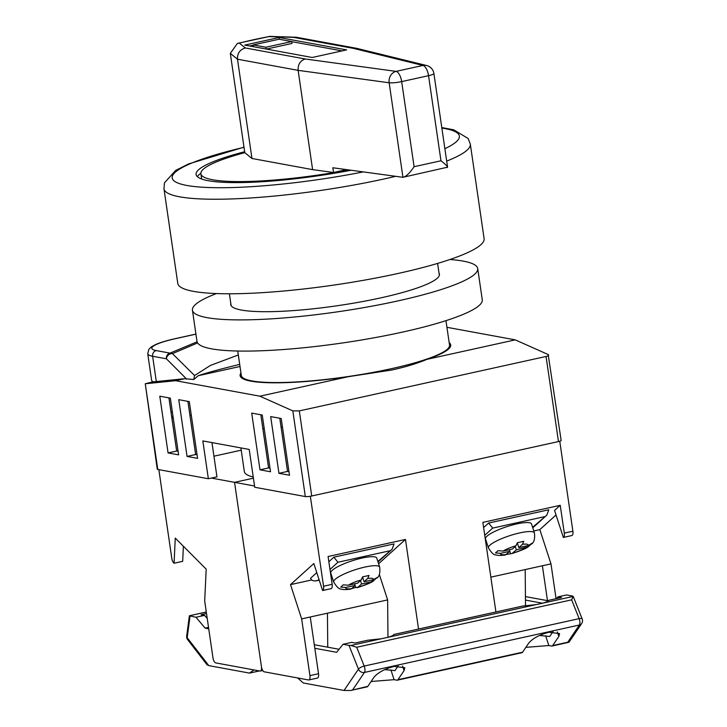 <?xml version="1.0" encoding="UTF-8"?>
<svg xmlns="http://www.w3.org/2000/svg" width="727" height="727" viewBox="0 0 727 727"><rect width="100%" height="100%" fill="white"/><g stroke="black" fill="none" stroke-linecap="round" stroke-linejoin="round"><path stroke-width="1.09" d="M237.747 351.032L241.319 375.468A105.206 16.476 -8.3 0 0 391.271 368.707A105.206 16.476 -8.3 0 0 449.531 345.089L445.96 320.652M240.882 447.905L244.336 471.587A116.093 18.184 -8.3 0 0 253.232 477.003M292.817 410.873L299.315 410.9L311.729 495.996A4.835 0.754 171.7 0 1 305.322 496.559L292.817 410.873L259.902 396.197L348.178 376.722L391.971 369.988C405.702 366.944 417.371 363.391 426.976 359.338A106.415 16.666 -8.3 0 0 450.722 344.916A106.415 16.666 -8.3 0 0 449.168 342.617M211.957 442.589L216.955 476.839L208.358 478.739L157.768 469.442A4.835 0.754 171.7 0 1 157.277 469.188L145.264 383.756L157.768 469.442M548.167 354.54L561.153 440.471A4.835 0.754 171.7 0 1 558.472 441.562L546.059 356.466C548.512 355.83 549.212 355.185 548.167 354.54L515.252 339.863L446.932 327.304M311.729 495.996L558.472 441.562M208.358 478.739L202.833 440.916L249.216 449.44L254.732 487.263L305.322 496.559M240.955 372.987A106.415 16.666 -8.3 0 0 240.119 375.641A106.415 16.666 -8.3 0 0 348.178 376.722M240.001 366.49L198.226 375.705L193.791 379.521L184.622 378.712L175.589 380.703L145.264 383.756L153.143 381.775A48.373 7.579 171.7 0 1 151.607 380.239L147.745 353.767A48.373 7.579 171.7 0 0 152.625 356.266L156.314 381.557L184.622 378.712M259.902 396.197L175.589 380.703M426.976 359.338L515.252 339.863M156.314 381.557L153.143 381.775M173.008 416.426L171.663 416.725M299.315 410.9L546.059 356.466M278.95 473.304L289.491 475.249L281.213 418.516L270.671 416.58L278.95 473.304L287.547 471.414L288.973 471.669M259.984 469.824L270.517 471.759L262.247 415.026L251.706 413.09L259.984 469.824L268.581 467.924L269.999 468.188M187.048 456.42L197.59 458.355L189.311 401.622L178.769 399.686L187.048 456.42L195.645 454.52L197.062 454.784M159.795 396.197L168.073 452.93L178.615 454.866L170.336 398.142L159.795 396.197M195.936 334.156L175.952 338.564A43.538 6.816 -8.3 0 0 156.232 350.587L170.027 353.122L197.081 341.808M186.621 379.076L166.41 358.802A4.835 3.644 -43.8 0 1 172.426 353.631L194.563 375.532L193.791 379.521M239.701 364.391A160.503 7.097 -11.3 0 0 198.226 375.705M238.329 354.976L210.403 365.445L194.563 375.532M197.608 342.953L172.426 353.631A4.835 4.389 -118.3 0 0 170.027 353.122A4.835 4.335 -79.6 0 0 166.41 358.802L152.625 356.266A4.835 4.335 100.4 0 1 156.232 350.587M173.244 418.08L171.908 418.37M279.795 418.252L287.547 471.414M260.82 414.772L268.581 467.924M187.893 401.368L195.645 454.52M168.918 397.878L176.67 451.031L178.097 451.294M176.67 451.031L168.073 452.93M282.421 426.767L281.076 427.058M264.264 428.866L262.838 428.603M191.328 415.462L189.911 415.199M172.354 411.973L170.936 411.709M158.85 469.633L171.79 558.336A4.835 2.008 -102.4 0 0 174.08 563.234L175.262 538.08L206.186 569.132L204.687 601.065L212.966 657.79A4.835 2.008 -102.4 0 0 215.765 662.906L260.03 671.048A4.835 2.008 -102.4 0 0 260.384 671.039A4.835 2.008 -102.4 0 0 261.447 666.704L234.548 482.337L253.405 478.175L234.548 482.337L211.366 478.075M213.938 456.192L241.219 450.177M174.08 563.234L182.677 561.335L183.386 546.241M206.295 612.052L189.383 615.787L190.038 616.16L187.184 637.67A4.835 3.308 142.3 0 0 187.657 639.678A4.835 4.835 0 0 1 186.685 636.089L189.374 615.787L206.286 611.98M186.685 636.089A4.835 2.908 -172.4 0 0 187.184 637.67L208.794 665.614L249.543 673.102L259.403 670.93M208.794 665.614L207.395 664.523M189.383 615.787L195.999 617.259L204.596 615.36L201.106 614.715L206.504 613.524M249.543 673.102L253.959 669.931M208.74 628.8L205.132 628.137L208.531 627.383M207.231 618.504L204.596 615.36M205.132 628.137L195.999 617.259M441.789 127.561L453.73 129.806L468.133 138.503L470.314 144.11L484.109 238.656A154.787 24.245 171.7 0 1 398.396 273.397A154.787 24.245 171.7 0 1 177.77 283.348L163.975 188.802A154.787 24.245 171.7 0 0 384.601 178.851A154.787 24.245 171.7 0 0 395.633 176.325M244.654 151.725A120.927 18.938 -8.3 0 0 196.099 174.453A120.927 18.938 -8.3 0 0 351.114 170.254M197.408 176.679A120.927 18.938 171.7 0 1 200.861 173.199M244.763 45.092L312.219 57.488L346.606 49.899L279.159 37.504L244.763 45.092M348.669 169.918A116.093 18.184 171.7 0 1 200.888 173.762A116.093 18.184 171.7 0 1 244.79 152.652L230.314 53.371L237.393 43.429L268.854 36.595A106.415 16.666 -8.3 0 0 239.337 43.102L237.393 43.429M446.978 167.592C448.459 167.337 446.46 165.065 440.962 160.776L428.548 75.681L401.677 81.606L414.09 166.701C409.719 173.171 406.002 176.706 402.94 177.306L332.839 167.755L333.529 172.49L312.61 169.627L298.125 70.355L237.493 59.214L230.314 53.371M346.506 169.627L333.529 172.49M244.79 152.652L251.969 158.486L312.61 169.627M251.969 158.486L237.493 59.214C237.247 53.398 239.855 49.654 245.326 47.973L305.204 58.978C300.187 60.741 297.834 64.53 298.125 70.355L389.154 82.778L402.94 177.306L447.568 167.183L433.901 73.509A9.678 1.518 171.7 0 1 428.548 75.681A9.678 4.008 77.6 0 0 422.95 65.448L353.349 48.355L293.472 37.35L268.854 36.595M433.901 73.509A9.678 9.678 0 0 0 426.64 65.512L356.53 48.309L296.38 37.25L269.353 36.368M295.371 37.141L293.472 37.35M356.53 48.309L353.349 48.355M253.314 45.156L249.597 45.974M279.413 39.285L279.159 37.504M342.063 50.899L291.736 41.657M266.455 49.072L292 43.438L291.718 41.548L279.077 39.222L253.278 44.92L265.928 47.237L291.718 41.548M253.541 46.701L253.278 44.92M266.191 49.027L265.928 47.237M439.026 273.079A105.451 16.512 171.7 0 1 439.426 274.143A105.451 16.512 171.7 0 1 381.03 297.816A105.451 16.512 171.7 0 1 230.732 304.595A105.451 16.512 171.7 0 1 230.804 303.45M449.949 259.503A144.146 22.573 171.7 0 1 477.712 268.563L482.265 299.76A144.146 22.573 171.7 0 1 402.449 332.112A144.146 22.573 171.7 0 1 196.99 341.381L192.437 310.175A144.146 22.573 171.7 0 1 216.464 293.563M477.712 268.563A144.146 22.573 171.7 0 1 397.896 300.914A144.146 22.573 171.7 0 1 192.437 310.175M310.338 496.259L323.56 586.235A4.835 2.008 77.6 0 1 322.606 590.533L313.828 563.543L290.5 584.635L301.65 618.886L309.929 675.619A4.835 2.008 77.6 0 1 308.866 679.954A4.835 2.008 77.6 0 1 308.512 679.954L264.246 671.821A4.835 2.008 77.6 0 1 261.447 666.704L234.548 482.337L254.55 486.009M379.34 574.448L387.627 599.92L387.964 637.306M387.627 599.92L301.65 618.886M327.75 647.194L327.45 613.197M495.923 611.961L482.855 522.377L560.235 505.301L564.288 533.118A4.835 2.008 77.6 0 1 563.343 537.426L554.556 510.436L560.235 505.301M310.438 496.277L559.763 441.271L572.885 531.219L564.288 533.118M418.543 629.037L405.475 539.443L328.095 556.518L332.157 584.335L323.56 586.235M563.343 537.426L571.94 535.526A4.835 2.008 -102.4 0 0 572.885 531.219M556.037 514.97L539.834 529.619L550.984 563.879L556.064 598.694M547.476 600.656L542.387 565.779L550.984 563.879M533.782 530.955L539.834 529.619M490.843 577.147L542.387 565.779M525.512 605.918L525.194 569.568M308.866 679.954L317.463 678.055A4.835 2.008 -102.4 0 0 318.526 673.72L310.247 616.987M311.719 579.946L290.5 584.635M332.157 584.335A4.835 2.008 -102.4 0 1 331.203 588.634L322.606 590.533M405.475 539.443L378.594 563.752M556.609 598.575L557.972 596.858L561.471 597.503L548.658 600.329C548.394 601.165 546.477 602.092 542.933 603.11L535.926 604.655L522.686 606.054L393.907 634.471C393.634 635.307 391.726 636.234 388.182 637.252L381.166 638.797L367.935 640.196L355.121 643.022L351.632 642.386L343.035 644.276L348.996 645.376L358.456 669.149A4.835 1.608 -21.7 0 1 364.191 666.068A4.835 2.008 77.6 0 1 364.863 668.586A4.835 2.008 77.6 0 1 364.436 672.439L579.383 625.02A4.835 4.098 34.1 0 0 581.7 623.493L581.7 623.493A4.835 4.835 0 0 0 582.191 618.995A4.835 1.608 -21.7 0 0 579.137 618.65A4.835 2.008 77.6 0 1 579.801 621.167A4.835 2.008 77.6 0 1 579.383 625.02L567.723 642.25L568.968 642.241L581.7 623.493M367.835 686.352L350.568 690.496L367.19 686.833A4.835 2.008 77.6 0 0 367.835 686.352L373.978 677.255C378.013 672.502 384.719 668.885 394.116 666.405L404.812 667.74L404.067 670.621L397.923 679.709A4.835 2.008 -102.4 0 1 397.278 680.19L521.941 652.692A4.835 2.008 77.6 0 0 522.586 652.201L528.738 643.113C532.764 638.361 539.479 634.744 548.876 632.263L559.572 633.599L558.827 636.479L552.674 645.567A4.835 2.008 -102.4 0 1 552.038 646.049L568.968 642.241M397.278 680.19A4.835 2.008 -102.4 0 1 396.924 680.199L394.079 679.672L371.115 681.499M352.786 689.669L364.436 672.439A4.835 4.098 34.1 0 1 358.456 669.149L344.035 690.468L350.568 690.496M344.035 690.468L303.286 682.98L297.67 677.964M552.038 646.049A4.835 2.008 -102.4 0 1 551.684 646.058L548.84 645.531L525.866 647.357M398.242 665.768L394.952 670.63L384.728 669.603M553.002 631.627L549.712 636.488L539.489 635.453M552.329 632.626L549.567 632.117M381.166 638.797L350.914 645.476L356.712 647.257L571.649 599.839L579.137 618.65L364.191 666.068L356.712 647.257M557.972 596.858L566.569 594.959L572.531 596.058L573.194 596.431L571.649 599.839M572.531 596.058L573.194 596.431L542.933 603.11M525.467 600.084L542.524 603.219M525.43 596.603L548.349 600.811M350.914 645.476L348.996 645.376M314.818 648.293L336.665 652.31L343.035 644.276M314.3 644.722L339.073 649.275M376.75 558.1A24.182 5.062 162 0 0 362.082 558.054A24.182 5.062 162 0 0 330.758 573.076L333.684 582.073A24.182 5.062 -18 0 1 365.009 567.051A24.182 5.062 -18 0 1 379.676 567.096L376.75 558.1M374.978 579.155L377.595 577.256L373.342 579.692L364.082 581.736L367.671 578.492L369.043 575.448L362.591 576.874L361.219 579.919A14.513 3.035 162 0 0 348.369 585.208L343.208 584.844L340.709 587.107L345.87 587.461A14.513 3.035 162 0 0 351.55 588.661L355.139 585.417L345.87 587.461M375.105 579.519L370.843 581.954L361.583 583.999L357.993 587.243A14.513 3.035 162 0 0 370.843 581.954M355.058 585.489L355.712 587.498L357.993 587.243M355.712 587.498L351.632 588.588M361.219 579.919L357.639 583.163L348.369 585.208M333.684 582.073C336.81 587.071 339.273 589.388 341.072 589.015C342.526 589.706 345.688 589.751 350.559 589.161L351.55 588.661M362.555 577.056L364.082 581.736M360.474 580.591L361.583 583.999M354.612 583.826L355.139 585.417M316.781 572.622L310.538 578.274C311.283 580.137 312.937 581.018 315.5 580.918L319.198 580.046M377.84 561.444L392.071 549.276L394.043 543.905L333.857 557.182L328.858 561.707M333.857 557.182L337.955 562.244L329.985 569.45M488.435 547.931L485.509 538.934A24.182 5.062 -18 0 1 516.833 523.913A24.182 5.062 -18 0 1 531.51 523.958L534.436 532.955A24.182 5.062 162 0 0 519.769 532.909A24.182 5.062 162 0 0 488.435 547.931C491.561 552.929 494.024 555.246 495.832 554.874C497.277 555.564 500.44 555.61 505.31 555.019L509.891 551.275L500.63 553.32L495.469 552.965L497.968 550.702L503.129 551.057L512.39 549.021L515.979 545.768L517.351 542.724L523.794 541.306L522.431 544.35A14.513 3.035 -18 0 1 528.102 545.55L532.355 543.114L528.393 546.631C526.684 548.249 521.204 550.557 511.953 553.556L516.343 549.857L528.393 546.631M506.392 554.447L511.953 553.556M517.315 542.915L518.842 547.595L528.102 545.55M518.842 547.595L522.431 544.35M509.373 549.685L509.891 551.275M509.818 551.348L510.472 553.356M515.234 546.45L516.343 549.857M483.609 527.566L488.617 523.04L548.794 509.763L546.822 515.125L532.591 527.302M484.736 535.308L492.706 528.102L488.617 523.04M175.952 338.564A4.835 2.008 -102.4 0 0 175.598 338.573L195.926 334.084M244.018 147.317A145.118 22.728 -8.3 0 0 185.212 185.14A145.118 22.728 -8.3 0 0 363.273 171.908M470.314 144.11A154.787 24.245 171.7 0 1 446.687 161.112M444.879 148.699A145.118 22.728 -8.3 0 0 441.862 128.07M305.204 58.978L396.079 71.382L422.95 65.448A9.678 8.915 103.8 0 1 426.64 65.512M239.337 43.102L245.326 47.973M414.09 166.701L440.962 160.776M396.079 71.382A9.678 8.397 97.8 0 0 389.154 82.778A9.678 1.518 171.7 0 0 401.677 81.606A9.678 4.008 -102.4 0 0 396.079 71.382M318.526 673.72L309.929 675.619M404.067 670.621L402.576 666.032M558.827 636.479L557.336 631.89M522.586 652.201L397.923 679.709M567.723 642.25L552.674 645.567M535.926 604.655L388.182 637.252M548.84 645.531L545.65 635.743M394.079 679.672L390.899 669.885M373.342 579.692A14.513 3.035 162 0 0 367.671 578.492M389.536 550.857L337.955 562.244M318.98 579.392L317.963 580.319M331.148 577.411L332.094 577.193M525.603 547.813A14.513 3.035 -18 0 1 512.753 553.102M506.301 554.519A14.513 3.035 -18 0 1 500.63 553.32M503.129 551.057A14.513 3.035 -18 0 1 515.979 545.768M486.854 543.051L485.9 543.26M492.706 528.102L544.296 516.715M231.131 305.667L229.396 293.79M439.344 275.288L437.609 263.41M175.598 338.573C167.301 340.4 160.74 342.344 155.932 344.398L151.707 346.615L148.871 349.269L147.745 353.767M260.384 671.039L262.765 670.512M207.25 665.023L187.657 639.678M243.99 147.163L188.647 163.902L175.652 170.436L164.456 182.84L163.975 188.802M200.888 173.762L201.652 179.006M573.185 596.358L582.191 618.995M379.676 567.096C380.321 572.812 379.376 576.511 376.822 578.183M373.642 580.773C371.924 582.391 366.444 584.699 357.193 587.698M332.139 577.32L331.167 577.538M319.235 580.164L316.554 580.755M392.071 549.276L378.013 561.98M534.436 532.955C535.081 538.671 534.127 542.369 531.573 544.041M485.918 543.396L486.89 543.178M532.773 527.838L546.822 515.125"/></g></svg>
